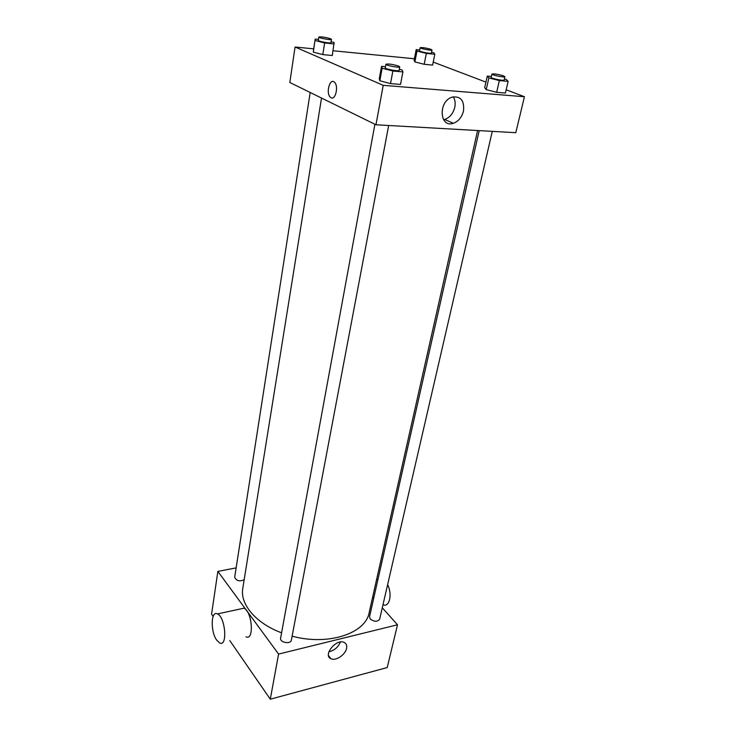 <?xml version="1.0" encoding="UTF-8"?>
<svg xmlns="http://www.w3.org/2000/svg" width="736" height="736" viewBox="0 0 736 736"><rect width="100%" height="100%" fill="white"/><g stroke="black" fill="none" stroke-linecap="round" stroke-linejoin="round"><path stroke-width="1.1" d="M382.288 607.789L397.504 624.781L387.219 667.561L270.287 699.2L229.807 640.605M213.118 616.437L211.563 614.192L217.865 571.394L236.136 567.879M321.522 98.054L242.788 588.358C239.835 604.044 255.705 623.236 281.584 632.822M292.109 636.162C328.054 646.042 365.709 633.457 369.141 612.683L477.59 130.53M397.504 624.781L278.585 654.074L217.865 571.394M372.655 597.034L373.713 598.221M374.909 124.255L280.6 638.176C279.524 642.51 290.803 644.58 291.364 640.145L388.672 125.488M310.187 92.488L234.683 577.18C236.302 580.879 239.467 581.744 244.168 579.775M492.283 131.358L379.647 619.224C377.448 621.966 374.32 621.892 370.272 619.004L369.536 616.759L479.2 130.622M278.585 654.074L270.287 699.2M346.573 648.352C345.451 654.746 335.708 661.268 330.97 658.738C322.552 655.454 336.168 638.434 344.071 642.381C346.288 643.439 347.116 645.435 346.573 648.352M240.488 608.939L243.874 608.212C252.181 611.101 254.426 641.038 246.036 636.833M383.484 604.909C389.629 607.163 392.417 593.869 387.624 584.688M216.669 640.099C210.34 631.433 210.91 610.245 217.433 613.925C225.464 616.943 227.792 647.312 219.668 642.96L216.669 640.099M340.372 642.022C338.164 647.266 334.337 650.523 328.891 651.774M506.175 89.792L524.437 96.729L515.789 132.692L375.958 124.77L289.828 82.496L295.053 47.012L313.683 48.843M333.068 50.756L414.414 58.77M399.298 69.294L402.114 70.021L402.905 71.907L400.522 84.428L390.512 83.61L379.831 80.767L379.279 78.789L379.831 80.767L382.113 68.209L381.542 66.35L385.471 66.718M431.563 52.228L433.835 52.799L434.801 54.262L432.612 65.099L424.194 64.29L414.883 61.916L414.092 60.389L414.883 61.916L416.99 51.06L416.19 49.616L419.686 49.984M524.437 96.729L383.217 85.339L295.053 47.012M433.219 62.091L485.935 82.11M331.117 41.722L334.098 42.486L332.295 55.504L322.791 54.593L313.297 52.109L315.192 39.091L318.458 39.431M504.372 78.991L506.386 79.497L508.134 81.356L505.42 93.04L496.653 92.313L486.22 89.617L484.684 87.685L486.22 89.617L488.86 77.906L487.287 76.084L491.418 76.461M383.217 85.339L375.958 124.77M463.514 110.961C461.858 117.263 458.445 121.376 453.293 123.289C439.475 128.257 437.994 101.31 452.116 97.134C460.681 95.928 464.48 100.538 463.514 110.961M331.071 97.759L330.252 97.161C325.57 92.948 330.078 77.317 334.586 82.34C338.79 86.158 335.496 100.4 331.071 97.759L330.252 97.161C325.579 92.948 330.078 77.326 334.595 82.34C338.799 86.158 335.496 100.4 331.071 97.759M453.266 96.812C455.087 99.719 455.593 103.206 454.784 107.263C453.164 113.51 449.797 117.576 444.673 119.462L443.578 119.729M508.134 81.356L499.348 80.574L488.86 77.906M491.961 74.051L491.206 77.4C490.627 78.412 504.215 81.181 504.132 80.031L504.905 76.682L503.479 75.836C497.886 74.189 494.049 73.6 491.961 74.051C491.39 75.044 504.988 77.814 504.905 76.682M487.287 76.084L484.684 87.685M505.42 93.04L496.653 92.313L486.22 89.617M499.348 80.574L496.653 92.313M402.905 71.907L392.868 71.006L382.113 68.209M385.931 64.225L385.268 67.813C384.689 68.991 399.197 71.76 399.078 70.444L399.758 66.856L398.599 66.065C392.647 64.271 388.424 63.655 385.931 64.225C385.351 65.375 399.878 68.144 399.758 66.856M381.542 66.35L379.279 78.789M400.522 84.428L390.512 83.61L379.831 80.767M392.868 71.006L390.512 83.61M434.801 54.262L426.346 53.397L416.99 51.06M420.136 47.684L419.529 50.784C419.051 51.649 431.498 54.068 431.388 53.084L432.004 49.984L430.928 49.34C425.785 47.868 422.197 47.316 420.136 47.684C419.658 48.521 432.124 50.94 432.004 49.984M416.19 49.616L414.092 60.389M432.612 65.099L424.194 64.29L414.883 61.916M426.346 53.397L424.194 64.29M334.172 43.948L324.631 42.964L315.091 40.517M318.826 37.048L318.311 40.36C317.832 41.345 331.126 43.764 330.97 42.67L331.504 39.358L330.639 38.778C325.202 37.177 321.264 36.598 318.826 37.048C318.348 38.014 331.66 40.434 331.504 39.358M315.192 39.091L313.416 50.572M332.295 55.504L322.791 54.593L313.297 52.109M324.631 42.964L322.791 54.593M376.593 579.526L378 579.223M243.874 608.212L217.433 613.925M328.532 655.656L330.97 658.738M444.673 119.462L453.293 123.289"/></g></svg>
